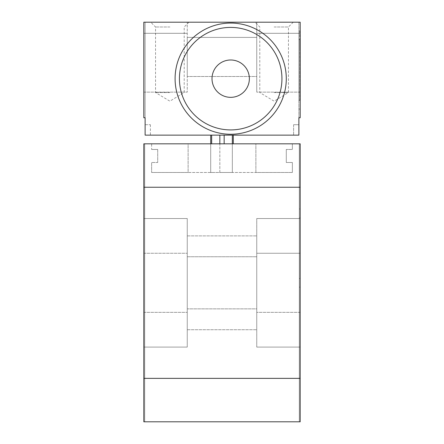 <?xml version="1.0" encoding="UTF-8"?>
<svg xmlns="http://www.w3.org/2000/svg" width="444" height="444" viewBox="0 0 444 444"><rect width="100%" height="100%" fill="white"/><g stroke="black" fill="none" stroke-linecap="round" stroke-linejoin="round"><path stroke-width="0.33" stroke-dasharray="2.22 1.67" d="M143.817 378.366L143.817 187.251L300.183 187.251L300.183 378.366L143.817 378.366L143.817 421.8L143.817 187.251M300.183 187.251L300.183 421.8L143.817 421.8L143.817 143.817L300.183 143.817L300.183 378.366M300.183 347.091L300.183 218.526L300.183 347.091L256.749 347.091L256.749 218.526L256.749 347.091L300.183 347.091L300.183 312.343L300.183 347.091L256.749 347.091L300.183 347.091M300.183 218.526L256.749 218.526L300.183 218.526L256.749 218.526L300.183 218.526L300.183 253.274L300.183 218.526M256.749 308.869L256.749 235.897L256.749 329.72L256.749 235.897L256.749 329.72L256.749 308.869L187.251 308.869L187.251 256.749L187.251 329.72L187.251 235.897L187.251 329.72L187.251 308.869L256.749 308.869M187.251 347.091L187.251 218.526L187.251 347.091L187.251 218.526L187.251 347.091L143.817 347.091L143.817 312.343L143.817 347.091L187.251 347.091L143.817 347.091L143.817 218.526L187.251 218.526L143.817 218.526L143.817 347.091L187.251 347.091M300.183 143.817L299.312 143.817L299.312 421.8L300.183 421.8L299.312 421.8L299.312 143.817L300.183 143.817M143.817 143.817L144.689 143.817L144.689 421.8L143.817 421.8L144.689 421.8L144.689 143.817L143.817 143.817M151.637 143.817L188.123 143.817L188.123 172.483L151.637 172.483L188.123 172.483L188.123 143.817L292.363 143.817L292.363 149.462L292.363 143.817L151.637 143.817L151.637 149.462L157.714 149.462L157.714 162.493L151.637 162.493L151.637 172.483L292.363 172.483L255.877 172.483L255.877 143.817L255.877 172.483L255.877 143.817L255.877 172.483L292.363 172.483L255.877 172.483L292.363 172.483L292.363 162.493L286.286 162.493L286.286 149.462L292.363 149.462L292.363 143.817L292.363 149.462L292.363 143.817L292.363 149.462L286.286 149.462L292.363 149.462L286.286 149.462L292.363 149.462L286.286 149.462L286.286 162.493L286.286 149.462L286.286 162.493L286.286 149.462L286.286 162.493L292.363 162.493L286.286 162.493L292.363 162.493L286.286 162.493L292.363 162.493L292.363 172.483L292.363 162.493L292.363 172.483L292.363 162.493L292.363 172.483L151.637 172.483L151.637 162.493L151.637 172.483L151.637 162.493L157.714 162.493L151.637 162.493L157.714 162.493L157.714 149.462L157.714 162.493L157.714 149.462L151.637 149.462L157.714 149.462L151.637 149.462L151.637 143.817M143.817 218.526L187.251 218.526L143.817 218.526M187.251 256.749L187.251 235.897L187.251 256.749L256.749 256.749L187.251 256.749M300.183 253.274L300.183 312.343L300.183 253.274L256.749 253.274L300.183 253.274M299.312 287.151L299.312 208.969L299.312 287.151L300.183 287.151L300.183 278.466L300.183 287.151L299.312 287.151M300.183 217.654L300.183 278.466L300.183 208.969L300.183 235.031L300.183 217.532L300.183 235.031L300.183 217.654L300.183 235.031L300.183 217.654L299.312 217.654L300.183 217.654M299.312 208.969L300.183 208.969L299.312 208.969M143.817 117.754L143.817 22.2L143.817 92.13L143.817 33.311L143.817 92.13L143.817 33.311L187.251 33.311L187.251 92.13L187.251 22.2L187.251 92.13L187.251 33.311L143.817 33.311L187.251 33.311L143.817 33.311L143.817 22.2L143.817 33.311L143.817 22.2L300.183 22.2L256.749 22.2L256.749 92.13L256.749 22.2L300.183 22.2L256.749 22.2L300.183 22.2L300.183 92.13L300.183 33.311L300.183 92.13L300.183 33.311L256.749 33.311L256.749 92.13L256.749 33.311L300.183 33.311L256.749 33.311L300.183 33.311L300.183 22.2L300.183 117.754L298.879 117.754L298.879 135.131L145.121 135.131L150.388 135.131L145.121 135.131L145.121 117.754L143.817 117.754L143.817 22.2L187.251 22.2L143.817 22.2L145.121 22.2L143.817 22.2L143.817 117.754L145.121 117.754L145.121 22.2L145.121 117.754L143.817 117.754M274.12 22.2L293.234 22.2L274.12 22.2M169.88 22.2L150.766 22.2L169.88 22.2M145.121 124.709L150.388 124.709L145.121 124.709M298.879 124.709L293.612 124.709L298.879 124.709L293.612 124.709L298.879 124.709L298.879 135.131L298.879 124.709M210.706 135.131L233.294 135.131L210.706 135.131L210.706 172.483L211.66 172.483L210.706 172.483L210.706 143.817M219.841 135.131L219.841 172.483L211.66 172.483L224.159 172.483L219.841 172.483L219.841 143.817M232.34 135.131L232.34 172.483L224.159 172.483L233.294 172.483L232.34 172.483L232.34 143.817M233.294 143.817L233.294 135.131M298.879 22.2L298.879 117.754L300.183 117.754L298.879 117.754L298.879 22.2M298.879 100.383L298.879 30.886L298.879 100.383L299.75 100.383L299.75 39.572L299.75 100.383L298.879 100.383M175.091 78.666A55.594 55.594 0 0 0 230.686 134.26A55.594 55.594 0 0 0 286.286 78.666A55.594 55.594 0 0 0 230.686 23.071A55.594 55.594 0 0 0 175.091 78.666M300.183 117.754L300.183 22.2L300.183 117.754M256.749 76.496L256.749 37.401L256.749 76.496L256.749 37.401L256.749 76.496L187.251 76.496L187.251 37.401L256.749 37.401L187.251 37.401L187.251 76.496L187.251 37.401L187.251 76.496L256.749 76.496M300.183 92.13L256.749 92.13L300.183 92.13M143.817 92.13L187.251 92.13L143.817 92.13M187.251 37.401L256.749 37.401L187.251 37.401M212.01 78.666A18.676 18.676 0 0 0 230.686 97.341A18.676 18.676 0 0 0 249.362 78.666A18.676 18.676 0 0 0 230.686 59.99A18.676 18.676 0 0 0 212.01 78.666M298.879 109.069L299.75 109.069L298.879 109.069M299.75 30.886L299.75 39.572L299.75 30.886L298.879 30.886L299.75 30.886M274.12 26.979L288.456 26.979L274.12 26.979M274.12 92.563L288.456 92.563L274.12 92.563M169.88 26.979L155.544 26.979L169.88 26.979M169.88 92.563L155.544 92.563L169.88 92.563M300.183 231.668L300.183 219.841L300.183 231.668M299.75 48.446L299.75 39.572L299.75 48.446M299.75 39.572L299.75 47.336L299.75 39.572L298.879 39.572L299.75 39.572M300.183 312.343L256.749 312.343L300.183 312.343M143.817 312.343L187.251 312.343L143.817 312.343M143.817 253.274L187.251 253.274L143.817 253.274M299.312 278.466L300.183 278.466L299.312 278.466M211.66 135.131L211.66 143.817M224.159 143.817L224.159 135.131M187.251 235.897L256.749 235.897L187.251 235.897M187.251 329.72L256.749 329.72L187.251 329.72M150.388 124.709L150.388 135.131M293.612 124.709L293.612 135.131L293.612 124.709M293.234 22.2L288.456 26.979L288.456 92.563L274.12 101.177L259.79 92.563L259.79 26.979L255.011 22.2M188.989 22.2L184.21 26.979L184.21 92.563L169.88 101.177L155.544 92.563L155.544 26.979L150.766 22.2"/><path stroke-width="0.67" d="M300.183 378.366L300.183 143.817L143.817 143.817L143.817 378.366L300.183 378.366L300.183 421.8L143.817 421.8L143.817 378.366M143.817 22.2L143.817 117.754L145.121 117.754L145.121 135.131L298.879 135.131L298.879 117.754L300.183 117.754L300.183 22.2L143.817 22.2M210.706 135.131L210.706 143.817M233.294 135.131L233.294 143.817M175.091 78.666A55.594 55.594 0 0 0 230.686 134.26A55.594 55.594 0 0 0 286.286 78.666A55.594 55.594 0 0 0 230.686 23.071A55.594 55.594 0 0 0 175.091 78.666M179.432 78.666A51.254 51.254 0 0 0 230.686 129.92A51.254 51.254 0 0 0 281.94 78.666A51.254 51.254 0 0 0 230.686 27.411A51.254 51.254 0 0 0 179.432 78.666M212.01 78.666A18.676 18.676 0 0 0 230.686 97.341A18.676 18.676 0 0 0 249.362 78.666A18.676 18.676 0 0 0 230.686 59.99A18.676 18.676 0 0 0 212.01 78.666M300.183 187.251L143.817 187.251M211.66 135.131L211.66 143.817M219.841 135.131L219.841 143.817M224.159 135.131L224.159 143.817M232.34 135.131L232.34 143.817"/></g></svg>
